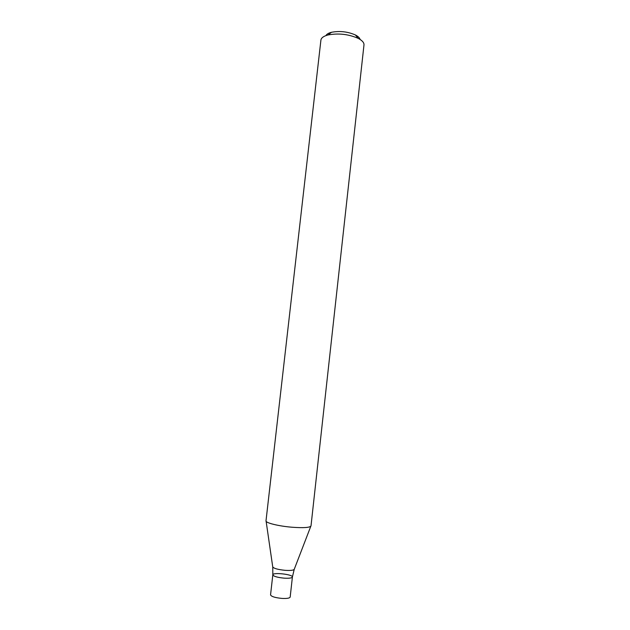 <?xml version="1.0" encoding="UTF-8"?>
<svg xmlns="http://www.w3.org/2000/svg" width="630" height="630" viewBox="0 0 630 630"><rect width="100%" height="100%" fill="white"/><g stroke="black" fill="none" stroke-linecap="round" stroke-linejoin="round"><path stroke-width="0.94" d="M363.982 44.911C364.148 42.643 362.203 40.454 358.155 38.343C348.461 34.146 338.428 33.02 328.057 34.965C323.639 36.123 321.261 37.831 320.914 40.084L266.002 520.86C265.325 522.869 278.814 526.2 292.328 527.255C303.817 528.058 310.047 527.609 311.007 525.908L363.982 44.911M360.077 39.43C359.683 37.863 358.139 36.383 355.43 34.981C347.713 31.626 339.72 30.728 331.451 32.295C328.498 33.059 326.663 34.162 325.938 35.603M292.407 577.017L290.178 597.051C289.69 598.209 286.941 598.665 281.925 598.413C275.034 597.728 271.246 596.539 270.553 594.854L272.822 574.82C273.53 576.356 277.318 577.466 284.193 578.159C289.194 578.442 291.934 578.056 292.407 577.017C293.131 574.395 272.695 572.103 272.822 574.82C273.53 576.356 277.318 577.466 284.193 578.159C289.194 578.442 291.934 578.056 292.407 577.017L294.194 569.457M266.128 521.309L272.703 566.685C273.325 568.331 277.507 569.552 285.256 570.347C290.918 570.67 293.942 570.26 294.32 569.11L310.787 526.318M331.451 32.295L328.057 34.965M355.43 34.981L358.155 38.343M272.822 574.82L272.759 567.055"/></g></svg>
